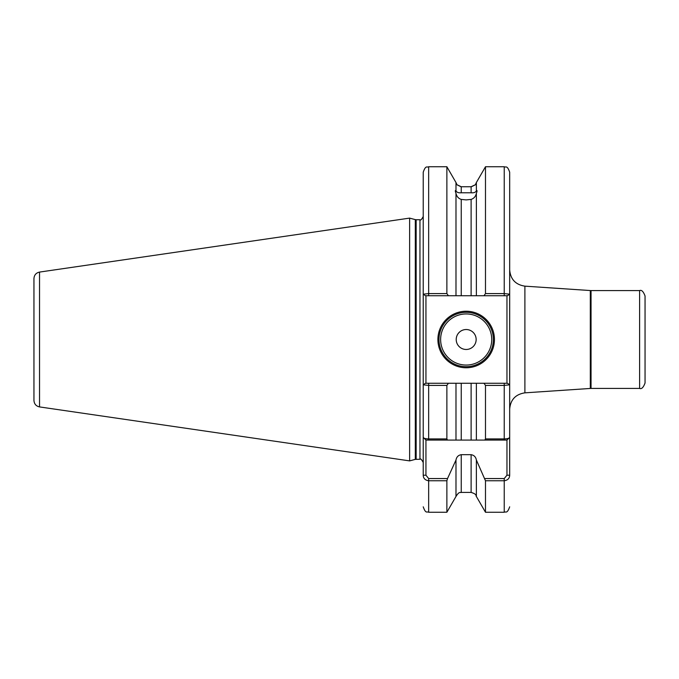 <?xml version="1.0" encoding="UTF-8"?>
<svg xmlns="http://www.w3.org/2000/svg" width="679" height="679" viewBox="0 0 679 679"><rect width="100%" height="100%" fill="white"/><g stroke="black" fill="none" stroke-linecap="round" stroke-linejoin="round"><path stroke-width="1.02" d="M471.116 186.886C477.15 183.933 477.15 183.882 471.116 186.742L461.245 186.742C455.21 183.882 455.21 183.933 461.245 186.886M461.245 199.414L461.245 295.73L476.369 295.73L476.369 193.328C475.716 196.426 473.959 198.455 471.116 199.414L466.176 199.898L461.245 199.414C458.401 198.463 456.644 196.435 455.982 193.328C455.091 190.96 455.091 190.103 455.982 190.74L455.303 190.884M456.763 184.23L455.982 182.524L455.982 190.74C456.644 192.335 458.393 193.014 461.245 192.785L471.116 192.785C473.95 193.014 475.707 192.335 476.369 190.74L476.369 182.524L485.485 166.745L485.485 293.591L504.234 293.591L509.674 294.185L509.674 475.215C509.598 478.347 507.782 480.197 504.234 480.774L485.485 480.774L476.369 460.022L476.369 496.476L485.485 512.255L485.485 480.774M494.448 339.5A28.272 28.272 0 0 1 466.176 367.772A28.272 28.272 0 0 1 437.904 339.5A28.272 28.272 0 0 1 466.176 311.228A28.272 28.272 0 0 1 494.448 339.5M438.99 339.5A27.185 27.185 0 0 0 466.176 366.685A27.185 27.185 0 0 0 493.361 339.5A27.185 27.185 0 0 0 466.176 312.315A27.185 27.185 0 0 0 438.99 339.5M476.149 339.5A9.973 9.973 0 0 1 466.176 349.473A9.973 9.973 0 0 1 456.212 339.5A9.973 9.973 0 0 1 466.176 329.527A9.973 9.973 0 0 1 476.149 339.5M645.05 296.002L645.05 382.998C643.403 387.471 641.596 389.279 639.61 388.43L639.61 290.57C641.596 289.721 643.403 291.529 645.05 296.002M39.535 406.916C36.08 406.144 34.222 403.988 33.95 400.457L33.95 278.543C34.222 275.012 36.08 272.856 39.535 272.084L39.535 406.916L409.632 460.888L409.632 218.112L39.535 272.084M476.369 496.476C475.555 495.831 477.583 494.405 471.116 492.411L471.116 454.675L461.245 454.675L461.245 492.411C460.413 493.039 459.547 490.713 455.982 496.476L446.875 512.255L446.875 480.774L428.661 480.774C425.122 480.206 423.314 478.347 423.229 475.215L423.229 437.361C423.306 438.252 425.122 438.77 428.661 438.931L446.875 438.931L446.875 385.409L428.661 385.409L423.229 384.815L423.229 437.361L423.229 172.177C425.886 164.649 427.015 167.849 428.661 166.745L428.661 293.591L446.875 293.591L446.875 166.745L428.661 166.745M446.875 293.591L448.395 295.73L461.245 295.73L455.982 295.73L455.982 193.328M423.229 385.443L423.229 437.361L425.945 440.077L425.945 475.215L428.661 478.551L447.529 478.551L446.875 480.774M446.875 438.931L447.529 440.085L455.982 440.085L455.982 383.27L448.395 383.27L446.875 385.409M455.982 496.476L455.982 460.022L447.529 478.551M448.395 295.73L425.453 295.73L425.945 295.73L425.945 383.27L428.661 383.27L428.661 440.085L471.116 440.085L471.116 383.27L461.245 383.27L461.245 440.085L455.982 440.085M484.823 478.551L504.234 478.551L506.958 475.215L506.958 440.085L476.369 440.085L484.823 440.085L485.485 438.931L485.485 385.409L483.966 383.27L476.369 383.27L476.369 440.085L471.116 440.085M485.485 438.931L504.234 438.931C507.773 438.778 509.589 438.252 509.674 437.361L509.674 385.443M509.674 293.557L509.674 172.177L509.674 294.185L507.451 295.73L483.966 295.73L485.485 293.591M483.966 383.27L507.451 383.27L509.674 384.815L504.234 385.409L485.485 385.409M455.982 383.27L461.245 383.27M455.982 460.022C456.543 456.967 458.3 455.185 461.245 454.675M471.116 383.27L476.369 383.27L471.116 383.27M471.116 454.675C474.061 455.193 475.818 456.975 476.369 460.022M506.958 440.085L509.674 437.361M476.369 193.328C477.261 190.96 477.261 190.095 476.369 190.74L477.048 190.884M476.369 295.73L483.966 295.73M425.453 295.73L423.229 294.185L428.661 293.591L428.661 295.73M33.95 339.5L33.95 391.146M507.451 383.27L506.958 383.27L506.958 295.73L504.234 295.73L504.234 166.745L485.485 166.745M423.229 384.815L425.453 383.27L448.395 383.27M428.661 440.085L425.945 440.085M423.229 475.215L425.945 475.215M509.674 475.215L506.958 475.215M440.629 339.5A25.556 25.556 0 0 0 466.176 365.056A25.556 25.556 0 0 0 491.732 339.5A25.556 25.556 0 0 0 466.176 313.944A25.556 25.556 0 0 0 440.629 339.5M639.61 290.57L591.044 290.57L591.044 388.43L590.314 388.456L590.314 290.544L524.892 286.156L524.892 392.844C515.565 394.295 510.489 399.719 509.674 409.123M409.632 218.112L415.31 219.631L415.31 459.369L419.962 459.259C420.496 458.325 421.583 459.411 423.229 462.518M415.31 219.631L416.151 219.741L416.151 459.259M416.151 219.741L419.962 219.741L419.962 459.259M461.245 186.742L461.245 192.785M471.116 192.785L471.116 186.742M471.116 295.73L471.116 199.414M428.661 478.551L428.661 512.255C427.015 511.151 425.886 514.351 423.229 506.823M504.234 440.085L504.234 383.27M485.485 512.255L504.234 512.255L504.234 478.551M471.116 492.411L461.245 492.411M446.875 512.255L428.661 512.255M504.234 512.255C505.796 511.219 507.043 514.292 509.674 506.823M455.982 182.524L446.875 166.745M476.369 182.524L475.597 184.23M504.234 166.745C505.796 167.781 507.043 164.708 509.674 172.177M419.962 219.741C420.496 220.675 421.583 219.589 423.229 216.482M415.31 459.369L409.632 460.888M639.61 388.43L591.044 388.43M590.314 388.456L524.892 392.844M591.044 290.57L590.314 290.544M524.892 286.156C515.565 284.705 510.489 279.281 509.674 269.877"/></g></svg>
